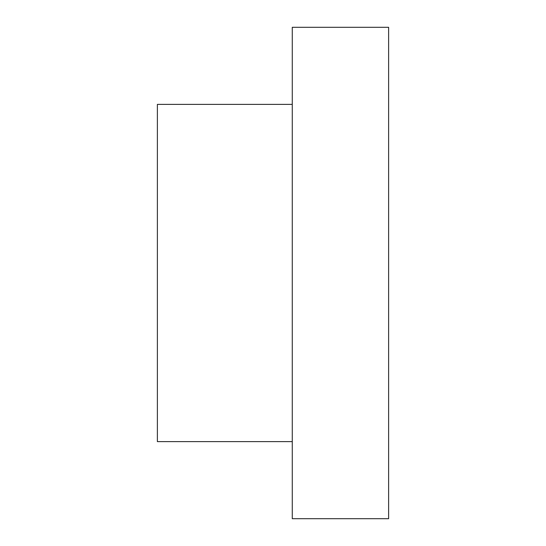<?xml version="1.0" encoding="UTF-8"?>
<svg xmlns="http://www.w3.org/2000/svg" width="546" height="546" viewBox="0 0 546 546"><rect width="100%" height="100%" fill="white"/><g stroke="black" fill="none" stroke-linecap="round" stroke-linejoin="round"><path stroke-width="0.82" d="M292.274 273L292.274 518.7L388.622 518.7L388.622 27.3L292.274 27.3L292.274 273M292.274 441.618L157.378 441.618L157.378 104.382L292.274 104.382"/></g></svg>
